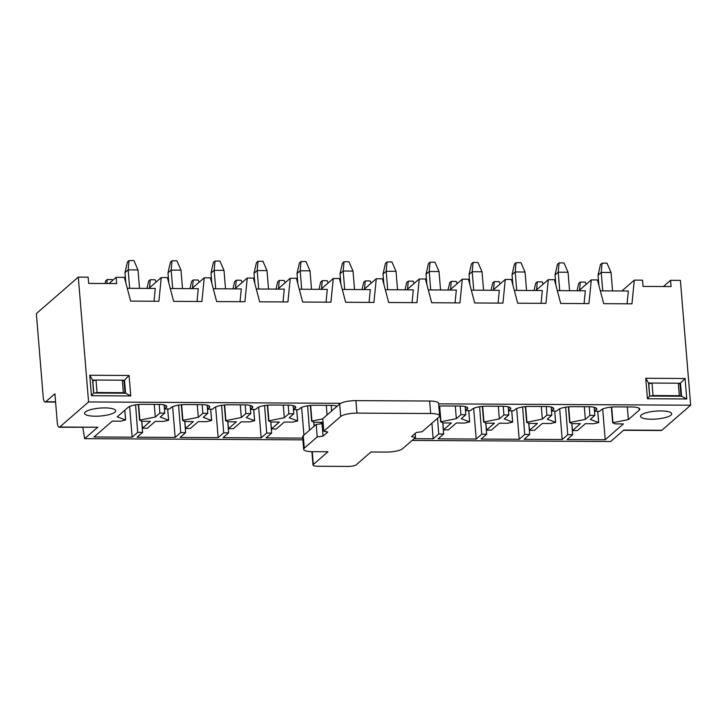 <?xml version="1.0" encoding="UTF-8"?>
<svg xmlns="http://www.w3.org/2000/svg" width="727" height="727" viewBox="0 0 727 727"><rect width="100%" height="100%" fill="white"/><g stroke="black" fill="none" stroke-linecap="round" stroke-linejoin="round"><path stroke-width="1.09" d="M78.307 277.114L88.576 401.949L59.759 427.022A6.479 2.045 90.3 0 1 59.205 427.249A6.479 2.045 90.3 0 1 57.26 422.496L54.907 393.789L45.719 401.777A6.479 2.045 90.3 0 1 45.174 402.013A6.479 2.045 90.3 0 1 43.229 397.26L36.35 313.619L78.307 277.114L88.14 277.169L88.649 283.412L116.665 283.566L116.156 277.323L109.023 283.521M686.761 398.95L647.439 398.741L645.758 378.267L685.07 378.485L686.761 398.95L681.581 396.224L680.508 383.238L678.364 383.229M130.76 395.942L91.438 395.724L89.757 375.259L129.079 375.468L130.76 395.942L125.58 393.207L124.508 380.23L122.363 380.212M623.53 430.311L661.288 430.511A6.479 2.045 -89.7 0 0 661.834 430.284L690.65 405.212L438.626 403.848M340.709 403.321L88.576 401.949M690.65 405.212L680.39 280.377L670.558 280.322L663.433 286.529M116.156 277.323L124.39 277.369L130.642 301.105L158.895 301.26L161.249 277.569L167.392 277.596L173.644 301.341L201.906 301.496L204.251 277.796L210.394 277.832L216.646 301.578L244.908 301.723L247.262 278.032L253.405 278.068L259.657 301.805L287.919 301.959L290.264 278.268L296.407 278.296L302.659 302.041L330.921 302.196L333.275 278.496L339.418 278.532L345.661 302.278L373.923 302.423L376.277 278.732L382.42 278.768L388.672 302.505L416.935 302.659L419.279 278.968L425.422 278.995L431.674 302.741L459.937 302.895L462.29 279.195L468.433 279.232L474.686 302.968L502.939 303.123L505.292 279.432L511.435 279.459L517.688 303.204L545.95 303.359L548.294 279.659L554.447 279.695L560.69 303.441L588.952 303.595L591.305 279.895L597.449 279.931L603.701 303.668L631.963 303.822L634.308 280.131L642.541 280.177L643.059 286.42L671.066 286.565L670.558 280.322M661.834 430.284L623.802 430.075L610.662 441.507L412.082 440.435M302.886 439.844L84.641 438.654L82.787 427.376M679.818 383.838L685.07 378.485M651.928 383.084L648.566 383.065L649.629 396.051L681.581 396.224M634.308 280.131L621.839 290.982M164.257 404.975L164.602 408.947L169.518 408.974L171.109 407.593A11.659 2.963 -4.7 0 1 185.721 404.557L201.697 404.648A11.659 2.963 -4.7 0 1 209.749 406.784A11.659 2.963 -4.7 0 1 209.194 407.802L207.613 409.183L207.259 405.203M124.78 410.255L125.58 419.961L117.211 416.835L128.097 407.365A11.659 2.963 -4.7 0 1 142.719 404.321L158.695 404.412A11.659 2.963 -4.7 0 1 166.747 406.557A11.659 2.963 -4.7 0 1 166.192 407.565L164.602 408.947M154.26 404.385L155.305 417.034L139.602 420.188L142.001 421.296L150.353 421.342L142.437 428.23L147.354 428.258L155.269 421.369L163.63 421.415L168.637 420.251L160.222 417.062L164.775 413.109L164.148 404.948M159.195 404.421L159.858 413.081L155.305 417.034M141.82 421.215L142.437 428.23M129.624 406.457L132.15 437.181L94.056 436.972L112.267 421.133L120.618 421.178L125.58 419.961M135.585 404.875L137.685 432.365L132.15 437.181M159.858 413.081L164.775 413.109M202.197 404.648L202.86 413.309L207.777 413.336L207.15 405.175M202.86 413.309L198.307 417.271L182.604 420.424L185.003 421.533L193.364 421.578L185.44 428.467L190.356 428.494L198.271 421.605L206.632 421.651L211.639 420.479L203.224 417.298L207.777 413.336M245.208 404.884L245.862 413.545L250.779 413.572L250.161 405.412M245.862 413.545L241.319 417.507L225.615 420.66L228.014 421.76L236.366 421.805L228.451 428.694L233.367 428.721L241.282 421.833L249.634 421.878L254.65 420.715L246.226 417.534L250.779 413.572M288.21 405.112L288.873 413.781L293.79 413.808L293.163 405.648M288.873 413.781L284.321 417.734L268.617 420.888L271.017 421.996L279.368 422.042L271.453 428.93L276.369 428.957L284.284 422.069L292.645 422.114L297.652 420.951L289.237 417.761L293.79 413.808M322.779 418.852L311.619 421.124L314.019 422.233L322.379 422.278L320.562 423.85M460.227 406.048L460.891 414.708L465.807 414.735L465.18 406.575M460.891 414.708L456.338 418.67L440.635 421.824L443.034 422.932L451.394 422.978L443.479 429.857L448.395 429.884L456.311 423.005L464.662 423.05L469.678 421.878L461.254 418.697L465.807 414.735M503.238 406.284L503.902 414.944L508.818 414.972L508.191 406.811M503.902 414.944L499.349 418.906L483.646 422.051L486.045 423.159L494.396 423.205L486.481 430.093L491.397 430.12L499.313 423.232L507.673 423.278L512.68 422.114L504.265 418.934L508.818 414.972M546.241 406.511L546.904 415.181L551.82 415.199L551.193 407.038M546.904 415.181L542.351 419.134L526.648 422.287L529.047 423.396L537.407 423.441L529.483 430.329L534.4 430.357L542.324 423.468L550.675 423.514L555.682 422.351L547.267 419.161L551.82 415.199M589.252 406.747L589.906 415.408L594.822 415.435L594.204 407.274M589.906 415.408L585.362 419.37L569.659 422.523L572.058 423.632L580.41 423.677L572.494 430.557L577.411 430.584L585.326 423.696L593.677 423.741L598.694 422.578L590.269 419.397L594.822 415.435M127.261 288.301L155.287 288.446L154.015 301.232M161.249 277.569L148.781 288.419M138.621 404.503L139.893 420.042M170.272 288.528L198.289 288.683L197.026 301.469M204.251 277.796L191.783 288.646M172.626 406.693L175.152 437.418L137.058 437.209L142.601 432.392L141.747 421.187M167.655 408.965L168.582 420.197M197.271 404.621L198.307 417.271M181.623 404.73L182.895 420.27M178.588 405.103L180.696 432.592L175.152 437.418M185.44 428.467L184.831 421.451M207.613 409.183L212.529 409.21L214.111 407.829A11.659 2.963 -4.7 0 1 228.732 404.794L244.708 404.875A11.659 2.963 -4.7 0 1 252.76 407.02A11.659 2.963 -4.7 0 1 252.196 408.038L250.615 409.41L250.27 405.439M213.275 288.764L241.3 288.919L240.028 301.705M247.262 278.032L234.785 288.883M215.628 406.929L218.155 437.645L180.069 437.445L185.612 432.62L184.749 421.415M210.666 409.201L211.584 420.424M240.273 404.857L241.319 417.507M224.625 404.966L225.906 420.506M221.599 405.339L223.698 432.829L218.155 437.645M228.451 428.694L227.833 421.687M250.615 409.41L255.531 409.437L257.113 408.065A11.659 2.963 -4.7 0 1 271.734 405.021L287.71 405.112A11.659 2.963 -4.7 0 1 295.762 407.256A11.659 2.963 -4.7 0 1 295.207 408.265L293.626 409.646L293.272 405.666M256.286 289.001L284.302 289.146L283.039 301.932M290.264 278.268L277.796 289.11M258.639 407.156L261.166 437.881L223.071 437.672L228.614 432.856L227.76 421.651M253.668 409.428L254.595 420.66M283.276 405.084L284.321 417.734M267.636 405.203L268.908 420.742M264.601 405.575L266.7 433.065L261.166 437.881M271.453 428.93L270.835 421.914M293.626 409.646L298.533 409.674L300.124 408.292A11.659 2.963 -4.7 0 1 314.746 405.257L330.712 405.339A11.659 2.963 -4.7 0 1 337.183 406.175M299.288 289.228L327.304 289.382L326.041 302.168M333.275 278.496L320.798 289.346M301.641 407.393L303.922 435.1M302.741 438.108L266.073 437.908L271.616 433.083L270.762 421.887M296.671 409.664L297.597 420.897M331.212 405.348L331.648 410.982M336.365 406.884L336.274 405.902M326.287 405.321L327.077 414.963M310.638 405.43L311.919 420.969M307.603 405.802L309.475 430.266M314.2 426.167L313.846 422.151M342.29 289.464L370.316 289.619L369.043 302.396M376.277 278.732L363.809 289.582M314.082 426.258L313.764 422.114M336.256 406.975L336.165 405.875M385.301 289.7L413.318 289.846L412.055 302.632M419.279 278.968L406.811 289.809M438.817 406.211A11.659 2.963 -4.7 0 1 443.761 405.957L459.728 406.039A11.659 2.963 -4.7 0 1 467.788 408.183A11.659 2.963 -4.7 0 1 467.225 409.201L465.643 410.582L465.298 406.602M428.303 289.928L456.329 290.082L455.057 302.868M462.29 279.195L449.813 290.046M431.902 423.196L433.183 438.817L414.063 438.708M455.302 406.02L456.338 418.67M439.653 406.129L440.935 421.669M437.527 418.298L438.726 433.992L433.183 438.817M443.479 429.857L442.861 422.85M465.643 410.582L470.56 410.601L472.141 409.228A11.659 2.963 -4.7 0 1 486.763 406.184L502.739 406.275A11.659 2.963 -4.7 0 1 510.79 408.42A11.659 2.963 -4.7 0 1 510.236 409.437L508.646 410.81L508.3 406.838M471.305 290.164L499.331 290.318L498.059 303.095M505.292 279.432L492.824 290.282M473.668 408.329L476.194 439.044L438.099 438.844L443.643 434.019L442.788 422.814M468.697 410.591L469.624 421.824M498.304 406.248L499.349 418.906M482.664 406.366L483.937 421.905M479.629 406.738L481.728 434.228L476.194 439.044M486.481 430.093L485.863 423.078M508.646 410.81L513.562 410.837L515.152 409.465A11.659 2.963 -4.7 0 1 529.765 406.42L545.741 406.511A11.659 2.963 -4.7 0 1 553.792 408.656A11.659 2.963 -4.7 0 1 553.238 409.664L551.657 411.046L551.302 407.065M514.316 290.391L542.333 290.546L541.07 303.332M548.294 279.659L535.826 290.509M516.67 408.556L519.196 439.281L481.101 439.072L486.645 434.255L485.79 423.05M511.699 410.828L512.626 422.06M541.315 406.484L542.351 419.134M525.666 406.593L526.939 422.133M522.631 406.975L524.74 434.455L519.196 439.281M529.483 430.329L528.874 423.314M551.657 411.046L556.573 411.073L558.154 409.692A11.659 2.963 -4.7 0 1 572.776 406.657L588.752 406.738A11.659 2.963 -4.7 0 1 596.803 408.883A11.659 2.963 -4.7 0 1 596.24 409.901L594.659 411.273L594.313 407.302M557.318 290.627L585.344 290.782L584.072 303.568M591.305 279.895L578.828 290.745M559.672 408.792L562.198 439.517L524.112 439.308L529.656 434.482L528.793 423.278M554.71 411.064L555.628 422.296M584.317 406.72L585.362 419.37M568.668 406.829L569.95 422.369M565.642 407.202L567.742 434.691L562.198 439.517M572.494 430.557L571.876 423.55M95.355 416.217A15.612 3.962 -4.7 0 1 84.568 413.272A15.612 3.962 -4.7 0 1 99.808 408.111A15.612 3.962 -4.7 0 1 115.684 410.71A15.612 3.962 -4.7 0 1 114.948 412.145A15.612 3.962 -4.7 0 1 95.355 416.217M651.356 419.225A15.612 3.962 -4.7 0 1 640.56 416.28A15.612 3.962 -4.7 0 1 641.314 414.999A15.612 3.962 -4.7 0 1 658.244 410.973A15.612 3.962 -4.7 0 1 671.684 413.727A15.612 3.962 -4.7 0 1 651.356 419.225M59.205 427.249L97.791 427.222L84.641 438.654M594.659 411.273L599.575 411.3L601.156 409.928A11.659 2.963 -4.7 0 1 615.778 406.884L631.754 406.975A11.659 2.963 -4.7 0 1 639.805 409.119A11.659 2.963 -4.7 0 1 639.251 410.137L628.364 419.606L612.661 422.75L615.06 423.859L623.412 423.905L605.209 439.744L567.115 439.535L572.658 434.719L571.804 423.514M567.742 434.691L572.658 434.719M524.74 434.455L529.656 434.482M481.728 434.228L486.645 434.255M438.726 433.992L443.643 434.019M266.7 433.065L271.616 433.083M223.698 432.829L228.614 432.856M180.696 432.592L185.612 432.62M137.685 432.365L142.601 432.392M602.683 409.028L605.209 439.744M597.712 411.291L598.639 422.523M627.319 406.947L628.364 419.606M611.68 407.065L612.952 422.605M627.083 303.795L628.346 291.009L600.329 290.864M645.758 378.267L648.566 383.065M649.629 396.051L647.439 398.741M95.928 380.076L92.565 380.057L93.629 393.034L125.58 393.207M123.817 380.83L129.079 375.468M89.757 375.259L92.565 380.057M93.629 393.034L91.438 395.724M577.056 290.736L578.71 283.457L580.291 282.076L585.208 282.103L586.189 284.348M579.564 290.109L580.291 282.076M233.013 288.873L234.667 281.594L236.248 280.213L241.164 280.24L242.146 282.485M235.521 288.246L236.248 280.213M512.044 274.715L514.471 264.055L516.052 262.674L520.968 262.701L525.039 272.016L515.207 271.962L512.044 274.715L512.889 284.975M516.724 290.409L515.207 271.962L516.052 262.674M526.557 290.464L525.039 272.016M469.042 274.479L471.469 263.819L473.05 262.438L477.966 262.465L482.037 271.78L472.205 271.725L469.042 274.479L469.878 284.739M473.722 290.173L472.205 271.725L473.05 262.438M483.555 290.227L482.037 271.78M534.045 290.5L535.708 283.221L537.289 281.849L542.206 281.876L543.187 284.112M536.562 289.873L537.289 281.849M555.046 274.951L557.473 264.283L559.063 262.91L563.979 262.938L568.041 272.243L558.218 272.189L555.046 274.951L555.891 285.202M559.735 290.646L558.218 272.189L559.063 262.91M569.559 290.691L568.041 272.243M254.014 273.316L256.44 262.656L258.021 261.275L262.938 261.302L267.009 270.617L257.176 270.562L254.014 273.316L254.85 283.575M258.694 289.01L257.176 270.562L258.021 261.275M268.527 289.064L267.009 270.617M124.999 393.207L123.981 380.893L122.318 380.194L96.028 380.048L92.629 380.857M94.61 393.043L97.045 392.535L123.345 392.68L124.59 393.207M123.345 392.68L122.318 380.194M96.028 380.048L97.045 392.535M93.783 393.034L92.774 380.73M211.003 273.079L213.429 262.42L215.019 261.048L219.936 261.066L223.998 270.38L214.174 270.326L211.003 273.079L211.848 283.339M215.692 288.773L214.174 270.326L215.019 261.048M225.515 288.828L223.998 270.38M426.031 274.252L428.457 263.583L430.048 262.211L434.955 262.238L439.026 271.544L429.203 271.489L426.031 274.252L426.876 284.502M430.72 289.946L429.203 271.489L430.048 262.211M440.544 289.991L439.026 271.544M598.057 275.179L600.484 264.519L602.065 263.138L606.981 263.165L611.053 272.48L601.22 272.425L598.057 275.179L598.894 285.438M602.738 290.873L601.22 272.425L602.065 263.138M612.57 290.927L611.053 272.48M319.017 289.337L320.68 282.058L322.261 280.677L327.177 280.704L328.159 282.948M321.534 288.71L322.261 280.677M680.999 396.215L679.981 383.911L678.318 383.211L652.019 383.065L648.629 383.865M650.61 396.051L653.046 395.552L679.345 395.688L680.59 396.215M679.345 395.688L678.318 383.211M652.019 383.065L653.046 395.552M649.784 396.051L648.775 383.738M168.001 272.852L170.427 262.183L172.008 260.811L176.925 260.839L180.996 270.144L171.163 270.099L168.001 272.852L168.846 283.103M172.681 288.546L171.163 270.099L172.008 260.811M182.513 288.601L180.996 270.144M340.018 273.779L342.453 263.119L344.035 261.738L348.951 261.765L353.022 271.08L343.189 271.026L340.018 273.779L340.863 284.039M344.707 289.473L343.189 271.026L344.035 261.738M354.531 289.528L353.022 271.08M448.041 290.037L449.695 282.758L451.276 281.376L456.192 281.404L457.174 283.648M450.549 289.41L451.276 281.376M405.03 289.8L406.693 282.521L408.274 281.149L413.19 281.176L414.163 283.412M407.538 289.173L408.274 281.149M190.001 288.637L191.664 281.358L193.246 279.986L198.162 280.004L199.143 282.249M192.519 288.01L193.246 279.986M297.016 273.552L299.442 262.883L301.023 261.511L305.94 261.538L310.011 270.844L300.178 270.798L297.016 273.552L297.861 283.803M301.696 289.246L300.178 270.798L301.023 261.511M311.529 289.301L310.011 270.844M362.028 289.573L363.682 282.294L365.263 280.913L370.179 280.94L371.161 283.185M364.536 288.946L365.263 280.913M276.015 289.101L277.669 281.822L279.259 280.449L284.175 280.477L285.148 282.712M278.523 288.474L279.259 280.449M491.043 290.273L492.697 282.994L494.287 281.613L499.195 281.64L500.176 283.884M493.551 289.646L494.287 281.613M383.029 274.015L385.455 263.356L387.037 261.974L391.953 262.002L396.024 271.316L386.191 271.262L383.029 274.015L383.874 284.275M387.709 289.709L386.191 271.262L387.037 261.974M397.542 289.764L396.024 271.316M146.999 288.401L148.653 281.122L150.244 279.75L155.151 279.777L156.132 282.012M149.508 287.774L150.244 279.75M124.999 272.616L127.425 261.956L129.006 260.575L133.922 260.602L137.994 269.917L128.161 269.862L124.999 272.616L125.835 282.876M129.679 288.31L128.161 269.862L129.006 260.575M139.511 288.365L137.994 269.917M105.061 283.503L105.651 280.895L107.232 279.513L112.149 279.541L112.549 280.458M106.869 283.512L107.232 279.513M323.097 422.723L322.025 423.659L316.2 424.423L303.25 435.682A12.95 3.29 175.3 0 0 302.632 436.809L303.659 449.295A12.95 3.29 -4.7 0 1 304.277 448.168L317.226 436.909L323.052 436.145L327.795 432.011L323.797 431.193L340.699 416.489A12.95 3.29 -4.7 0 1 356.939 413.109L430.666 413.509A12.95 3.29 -4.7 0 1 439.617 415.899A12.95 3.29 -4.7 0 1 438.999 417.025L422.096 431.729L416.271 432.492L411.518 436.618L415.526 437.445L402.576 448.704A12.95 3.29 -4.7 0 1 386.328 452.076L370.97 451.994L356.33 464.735A6.479 1.645 -4.7 0 1 348.206 466.425L317.481 466.252A6.479 1.645 -4.7 0 1 313.01 465.062A6.479 1.645 -4.7 0 1 313.319 464.498L327.968 451.758L312.61 451.676A12.95 3.29 -4.7 0 1 303.659 449.295M356.939 413.109L355.921 400.632A12.95 3.29 175.3 0 0 339.673 404.003L322.77 418.707L323.797 431.193M355.921 400.632L429.639 401.031A12.95 3.29 175.3 0 1 438.59 403.412L439.617 415.899M312.683 451.676L312.292 452.021A6.479 1.645 175.3 0 0 311.983 452.585L313.01 465.062M322.025 423.659L323.052 436.145M316.2 424.423L317.226 436.909M415.19 433.428L415.526 437.445M166.029 405.648L166.192 407.565M138.366 404.521L139.648 420.124M209.04 405.875L209.194 407.802M181.368 404.757L182.65 420.36M252.042 406.111L252.196 408.038M224.37 404.994L225.661 420.597M295.044 406.348L295.207 408.265M267.382 405.221L268.663 420.824M310.384 405.457L311.665 421.06M467.07 407.274L467.225 409.201M439.399 406.157L440.689 421.76M510.072 407.511L510.236 409.437M482.41 406.384L483.691 421.987M553.083 407.738L553.238 409.664M525.412 406.62L526.693 422.223M596.085 407.974L596.24 409.901M568.414 406.856L569.704 422.46M59.759 427.022L97.791 427.222M639.088 408.21L639.251 410.137M611.425 407.084L612.707 422.687M55.561 401.831L45.719 401.777M340.699 416.489L339.673 404.003M303.25 435.682L304.277 448.168M430.666 413.509L429.639 401.031M312.292 452.021L313.319 464.498M124.826 410.21L125.635 420.015M138.312 404.53L139.602 420.188M167.71 408.965L168.637 420.251M181.314 404.757L182.604 420.424M210.712 409.201L211.639 420.479M224.325 404.994L225.615 420.66M253.723 409.428L254.65 420.715M267.327 405.23L268.617 420.888M296.725 409.664L297.652 420.951M310.338 405.457L311.619 421.124M439.353 406.157L440.635 421.824M468.751 410.591L469.678 421.878M482.355 406.393L483.646 422.051M511.753 410.828L512.68 422.114M525.357 406.629L526.648 422.287M554.756 411.064L555.682 422.351M568.369 406.856L569.659 422.523M597.767 411.291L598.694 422.578M611.371 407.093L612.661 422.75M45.174 402.013L55.579 402.067"/></g></svg>
